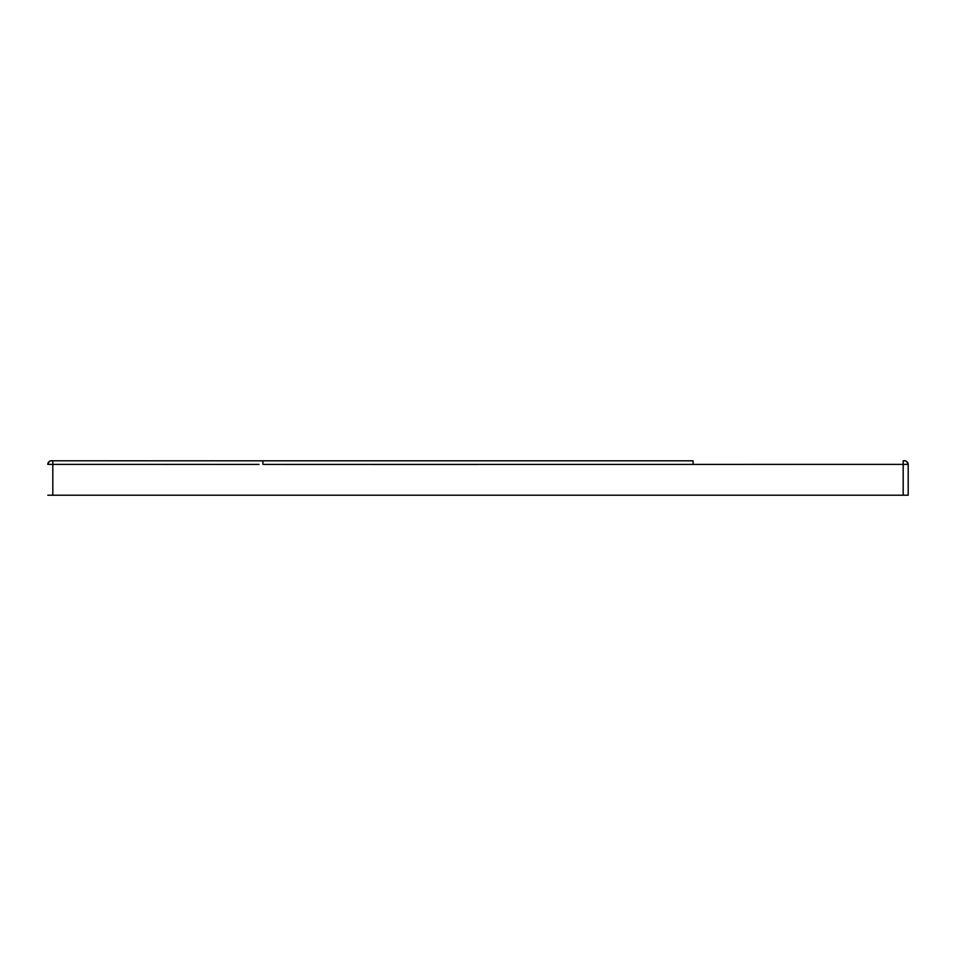 <?xml version="1.0" encoding="UTF-8"?>
<svg xmlns="http://www.w3.org/2000/svg" width="956" height="956" viewBox="0 0 956 956"><rect width="100%" height="100%" fill="white"/><g stroke="black" fill="none" stroke-linecap="round" stroke-linejoin="round"><path stroke-width="1.43" d="M47.8 464.377L47.8 464.389A3.585 3.585 180 0 1 51.385 460.792L52.819 460.792C52.401 461.258 50.011 459 47.8 464.377L52.819 464.377L52.819 495.208L47.8 495.208M696.984 464.413L262.9 464.413L262.9 460.828L52.819 460.792L52.819 464.377L49.951 464.377M693.1 460.828L262.9 460.828L693.1 460.828L693.1 464.413L908.2 464.377L908.2 495.208L52.819 495.208M906.049 464.377L903.181 464.377L903.181 495.208L903.181 460.792L904.615 460.792A3.585 3.585 -0 0 1 908.2 464.377L908.2 495.208M710.69 464.413L791.329 464.389M478 464.473L283.287 464.425M52.819 464.377L259.016 464.413M245.31 464.413L164.671 464.389M262.9 460.828L52.819 460.792M903.181 460.792C903.719 461.413 905.547 458.725 908.2 464.377"/></g></svg>
